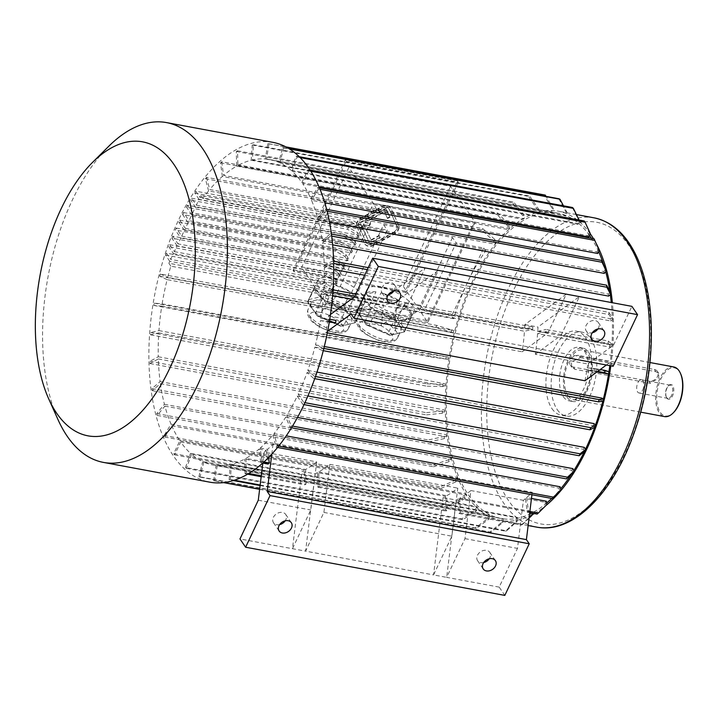 <?xml version="1.0" encoding="UTF-8"?>
<svg xmlns="http://www.w3.org/2000/svg" width="718" height="718" viewBox="0 0 718 718"><rect width="100%" height="100%" fill="white"/><g stroke="black" fill="none" stroke-linecap="round" stroke-linejoin="round"><path stroke-width="0.54" stroke-dasharray="3.59 2.69" d="M393.679 232.803L373.288 243.914A5.825 4.452 -34.2 0 1 366.611 243.115A5.825 4.452 -34.2 0 1 366.333 242.621L358.883 226.341A5.825 4.452 -34.2 0 1 362.114 219.493L382.514 208.391A5.825 4.452 -34.2 0 1 389.192 209.18A5.825 4.452 -34.2 0 1 389.47 209.683L396.919 225.964A5.825 4.452 -34.2 0 1 393.679 232.803L393.401 232.39L373.01 243.492A5.825 4.452 -34.2 0 1 366.333 242.702A5.825 4.452 -34.2 0 1 366.045 242.199L358.596 225.928A5.825 4.452 -34.2 0 1 361.836 219.08L382.227 207.969A5.825 4.452 -34.2 0 1 388.905 208.767A5.825 4.452 -34.2 0 1 389.192 209.27L396.641 225.542A5.825 4.452 -34.2 0 1 393.401 232.39M379.373 235.854L380.235 237.757L369.698 243.492L360.265 222.876L386.096 208.803L389.946 217.213L387.567 218.514L384.588 211.998L365.202 222.562L370.614 223.567L369.546 225.829L364.134 224.815L371.215 240.297L379.373 235.854L379.086 235.441L380.235 237.757M293.052 270.399L345.223 160.033L457.438 180.882L405.266 291.257L293.052 270.399L293.895 271.646L346.067 161.272L345.223 160.033M373.907 245.269A7.763 5.932 -34.2 0 1 365.004 244.21A7.763 5.932 -34.2 0 1 364.627 243.546L357.187 227.265A7.763 5.932 -34.2 0 1 361.495 218.137L381.886 207.035A7.763 5.932 -34.2 0 1 390.789 208.085A7.763 5.932 -34.2 0 1 391.166 208.758L398.616 225.03A7.763 5.932 -34.2 0 1 394.308 234.167L373.907 245.269L373.629 244.856A7.763 5.932 -34.2 0 1 364.726 243.797A7.763 5.932 -34.2 0 1 364.349 243.124L356.9 226.852A7.763 5.932 -34.2 0 1 361.217 217.725L381.608 206.613A7.763 5.932 -34.2 0 1 390.511 207.673A7.763 5.932 -34.2 0 1 390.888 208.346L398.337 224.617A7.763 5.932 -34.2 0 1 394.02 233.745L373.629 244.856M642.709 389.991A6.713 3.437 -79.5 0 0 641.497 379.804A6.713 3.437 -79.5 0 0 637.835 382.82A6.713 3.437 -79.5 0 0 639.047 393.006A6.713 3.437 -79.5 0 0 642.709 389.991M345.511 309.099L350.187 315.974A22.321 8.796 25.3 0 0 333.735 303.902L345.511 309.099L348.365 309.413L355.069 295.215L362.581 306.245A26.019 10.249 25.3 0 0 360.633 301.066A26.019 10.249 25.3 0 0 355.069 295.215M321.969 298.715L333.735 303.902A22.321 8.796 25.3 0 0 323.226 300.555A22.321 8.796 25.3 0 0 314.879 300.402L325.075 297.853L331.788 283.655L350.671 291.984A26.019 10.249 25.3 0 0 331.788 283.655M307.789 302.081L314.879 300.402A22.321 8.796 25.3 0 0 311.145 302.924A22.321 8.796 25.3 0 0 312.465 308.964L307.645 301.811L315.373 285.423L326.744 282.712A26.019 10.249 25.3 0 0 315.373 285.423M317.15 315.839L312.465 308.964A22.321 8.796 25.3 0 0 328.916 321.036L317.15 315.839L315.516 312.94L322.229 298.742L314.726 287.712A26.019 10.249 25.3 0 0 322.229 298.742M340.691 326.223L328.916 321.036A22.321 8.796 25.3 0 0 347.781 324.536L340.691 326.223L338.797 324.5L345.511 310.302L326.636 301.973A26.019 10.249 25.3 0 0 345.511 310.302M338.797 324.5L319.923 316.171L326.636 301.973M319.923 316.171L317.096 315.696M315.516 312.94L308.013 301.91L314.726 287.712M362.581 306.245L355.177 322.777L343.85 325.442L350.564 311.235A26.019 10.249 25.3 0 0 361.935 308.534L350.564 311.235M355.222 322.732L361.935 308.534M343.85 325.442L340.862 326.178M354.871 322.849L347.781 324.536A22.321 8.796 25.3 0 0 351.515 322.005A22.321 8.796 25.3 0 0 350.187 315.974L355.177 322.777M355.868 320.443L348.365 309.413M325.075 297.853L343.958 306.182L350.671 291.984M343.958 306.182L345.726 308.893M308.659 299.621L320.031 296.911L326.744 282.712M320.031 296.911L321.96 298.41M389.901 335.369L378.135 330.181A22.321 8.796 25.3 0 0 397 333.682L389.901 335.369L388.016 333.646L394.729 319.447L375.846 311.118A26.019 10.249 25.3 0 0 394.729 319.447M404.09 331.994L397 333.682A22.321 8.796 25.3 0 0 400.725 331.151A22.321 8.796 25.3 0 0 399.405 325.119L404.467 331.887L411.145 317.679L399.773 320.39A26.019 10.249 25.3 0 0 411.145 317.679M394.729 318.245L399.405 325.119A22.321 8.796 25.3 0 0 382.954 313.048L394.729 318.245L397.575 318.559L404.288 304.36L411.791 315.39A26.019 10.249 25.3 0 0 404.288 304.36M371.179 307.86L382.954 313.048A22.321 8.796 25.3 0 0 372.436 309.7A22.321 8.796 25.3 0 0 364.089 309.548L374.293 306.999L381.007 292.8L399.881 301.129A26.019 10.249 25.3 0 0 381.007 292.8M356.999 311.235L364.089 309.548A22.321 8.796 25.3 0 0 360.364 312.07A22.321 8.796 25.3 0 0 361.684 318.11L356.864 310.957L364.582 294.568L375.954 291.858A26.019 10.249 25.3 0 0 364.582 294.568M413.828 312.079A26.019 10.249 25.3 0 0 414.232 310.221A26.019 10.249 25.3 0 0 392.54 290.727A26.019 10.249 25.3 0 0 366.781 289.839A26.019 10.249 25.3 0 0 368.325 296.875A26.019 10.249 25.3 0 0 392.952 313.057A26.019 10.249 25.3 0 0 413.828 312.079L404.467 331.887L393.069 334.588L399.773 320.39M393.069 334.588L390.071 335.324M397.575 318.559L405.078 329.589L411.791 315.39M405.078 329.589L404.387 331.922M388.016 333.646L369.142 325.317L375.846 311.118M369.142 325.317L366.315 324.841L364.735 322.086L371.448 307.887L363.936 296.857A26.019 10.249 25.3 0 0 371.448 307.887M366.359 324.985L361.684 318.11A22.321 8.796 25.3 0 0 378.135 330.181L366.315 324.841M364.735 322.086L357.223 311.056L363.936 296.857M357.869 308.767L369.24 306.065L375.954 291.858M369.24 306.065L371.179 307.555M374.293 306.999L393.168 315.328L399.881 301.129M393.168 315.328L394.936 318.038M450.59 186.321L403.301 286.356L301.587 267.455L348.876 167.411L450.59 186.321L475.128 222.374L427.838 322.418L403.301 286.356M427.488 320.65L471.735 227.067L376.582 209.378L332.344 302.969L427.488 320.65L427.838 322.418L326.125 303.517L373.414 203.472L348.876 167.411M376.582 209.378L373.414 203.472L475.128 222.374L471.735 227.067M332.344 302.969L326.125 303.517L301.587 267.455M363.075 295.897A26.019 10.249 25.3 0 0 338.438 279.715A26.019 10.249 25.3 0 0 317.571 280.693A26.019 10.249 25.3 0 0 336.715 301.075A26.019 10.249 25.3 0 0 364.618 302.933A26.019 10.249 25.3 0 0 363.075 295.897M363.389 227.786L362.473 229.715L361.046 227.633L351.667 222.266L352.583 220.327L361.962 225.694L363.389 227.786L199.99 197.414L200.905 195.476L387.271 230.119L355.231 297.889L168.874 263.255L169.789 261.316L333.179 291.679L331.761 289.587L322.382 284.229L323.297 282.291L332.676 287.658L334.094 289.749L333.179 291.679M362.473 229.715L199.074 199.353L196.328 205.16L191.598 198.204L190.683 200.142L195.413 207.098L192.666 212.905L356.065 243.276L355.15 245.206L191.751 214.844L189.013 220.65L352.403 251.022L351.488 252.951L188.098 222.589L185.352 228.396L179.706 220.112A170.866 87.381 -79.5 0 0 178.791 222.05L184.436 230.334L181.69 236.141L176.161 228.028L175.246 229.957L180.774 238.08L178.028 243.887L341.418 274.258L340.503 276.188L177.113 245.825L174.366 251.632L169.627 244.676L168.712 246.615L173.451 253.571L170.704 259.377L334.094 289.749M173.451 253.571L336.841 283.933L337.756 282.003L335.844 279.185L326.466 273.827L325.55 275.766L168.712 246.615M174.366 251.632L337.756 282.003M180.774 238.08L344.164 268.442L345.08 266.513L342.378 262.537L332.999 257.17L332.084 259.108L175.246 229.957M181.69 236.141L345.08 266.513M184.436 230.334L347.826 260.697L348.742 258.767L345.923 254.621L336.545 249.254A170.866 87.381 -79.5 0 0 335.629 251.192L345.008 256.559L347.826 260.697M185.352 228.396L348.742 258.767M195.413 207.098L358.812 237.461L359.727 235.531L357.815 232.722L348.427 227.355L347.512 229.293L190.683 200.142M196.328 205.16L359.727 235.531M589.541 235.486A155.339 79.438 -79.5 0 0 557.751 213.075A155.339 79.438 -79.5 0 0 472.965 282.901A155.339 79.438 -79.5 0 0 500.985 518.513A155.339 79.438 -79.5 0 0 546.604 503.076M551.747 498.427A155.339 79.438 -79.5 0 0 560.659 488.85M571.492 474.266A155.339 79.438 -79.5 0 0 573.781 470.712M584.326 451.694A155.339 79.438 -79.5 0 0 585.529 449.208M594.71 427.246A155.339 79.438 -79.5 0 0 595.518 425.011M601.558 398.05A155.339 79.438 100.5 0 1 600.993 400.294L602.842 401.138A155.339 79.438 -79.5 0 0 603.147 399.926M609.824 365.659A155.339 79.438 -79.5 0 0 611.251 302.511M610.309 294.613A155.339 79.438 -79.5 0 0 609.824 291.329M605.696 271.673A155.339 79.438 -79.5 0 0 603.685 264.888M598.686 251.767A155.339 79.438 -79.5 0 0 591.461 238.331M588.841 236.967A155.339 79.438 -79.5 0 0 587.997 235.719L301.892 182.552A155.339 79.438 -79.5 0 0 292.091 171.18L297.117 157.027A170.866 87.381 -79.5 0 0 296.13 156.138L291.095 170.292A155.339 79.438 -79.5 0 0 279.894 162.86L283.7 147.89A170.866 87.381 -79.5 0 0 282.596 147.387L278.79 162.358A155.339 79.438 -79.5 0 0 269.681 159.531A155.339 79.438 -79.5 0 0 266.531 159.073L268.999 143.753A170.866 87.381 -79.5 0 0 267.805 143.645L265.346 158.965A155.339 79.438 -79.5 0 0 252.404 159.943L253.454 144.731A170.866 87.381 -79.5 0 0 252.215 145.018L251.165 160.24A155.339 79.438 -79.5 0 0 237.936 165.445L237.532 150.798A170.866 87.381 -79.5 0 0 236.285 151.48L236.689 166.127A155.339 79.438 -79.5 0 0 223.567 175.398L509.672 228.575A155.339 79.438 -79.5 0 0 508.452 229.634L222.347 176.457A155.339 79.438 -79.5 0 0 209.737 189.516L495.842 242.693A155.339 79.438 -79.5 0 0 494.693 244.084L208.588 190.916A155.339 79.438 -79.5 0 0 202.889 198.383L485.709 250.95A155.339 79.438 -79.5 0 0 467.714 281.932A155.339 79.438 -79.5 0 0 453.677 318.72L451.694 315.812L483.735 248.042L456.172 242.917L424.132 310.688L451.694 315.812M236.689 166.127L522.794 219.304A155.339 79.438 100.5 0 1 524.041 218.613L523.934 214.951L513.792 202.144A170.866 87.381 -79.5 0 0 512.553 202.826L522.695 215.642L522.794 219.304M237.936 165.445L524.041 218.613M251.165 160.24L537.27 213.408A155.339 79.438 100.5 0 1 538.509 213.12L538.769 209.315L529.713 196.077A170.866 87.381 -79.5 0 0 528.475 196.364L537.531 209.611L537.27 213.408M252.404 159.943L538.509 213.12M265.346 158.965L551.451 212.142A155.339 79.438 100.5 0 1 552.636 212.25L553.255 208.417L546.012 196.346M266.531 159.073L552.636 212.25M278.79 162.358L564.895 215.526A155.339 79.438 100.5 0 1 565.999 216.037L566.951 212.295L563.495 205.833M279.894 162.86L565.999 216.037M291.095 170.292L577.2 223.469A155.339 79.438 100.5 0 1 578.196 224.357L579.453 220.821A159.216 81.421 -79.5 0 0 578.457 219.932L577.2 223.469M292.091 171.18L578.196 224.357M597.627 253.481A155.339 79.438 -79.5 0 0 596.954 251.919L310.849 198.742A155.339 79.438 -79.5 0 0 302.736 183.79L319.043 186.824M604.278 273.396A155.339 79.438 -79.5 0 0 603.793 271.566L317.688 218.389A155.339 79.438 -79.5 0 0 311.522 200.304L324.841 202.781M608.586 296.103A155.339 79.438 -79.5 0 0 608.308 294.057L322.202 240.889A155.339 79.438 -79.5 0 0 318.173 220.22L329.589 222.347M364.627 275.236L610.435 320.919A155.339 79.438 -79.5 0 0 610.372 318.729L324.267 265.552A155.339 79.438 -79.5 0 0 322.481 242.935L332.676 244.829M396.892 300.815A155.339 79.438 100.5 0 1 396.65 305.177L404.889 303.229A170.866 87.381 100.5 0 1 404.737 305.509L396.489 307.457A155.339 79.438 100.5 0 1 394.263 328.027L420.012 309.099L438.312 270.372L396.892 300.815L383.771 298.374A155.339 79.438 100.5 0 1 383.52 302.736L323.809 291.634A155.339 79.438 -79.5 0 0 324.33 267.751L333.744 269.501M396.65 305.177L524.607 328.952L532.846 327.004A170.866 87.381 100.5 0 1 532.693 329.293L524.445 331.24A155.339 79.438 100.5 0 1 522.219 351.802L547.969 332.883L566.278 294.156L524.858 324.599A155.339 79.438 100.5 0 1 524.607 328.952M524.858 324.599L537.979 327.04A155.339 79.438 100.5 0 1 537.728 331.393L609.914 344.811L611.978 344.326L608.317 341.032L545.976 329.445A170.866 87.381 100.5 0 1 545.815 331.725L537.576 333.673L609.753 347.09A155.339 79.438 -79.5 0 0 609.914 344.811M537.576 333.673A155.339 79.438 100.5 0 1 535.341 354.243L587.845 363.999A155.339 79.438 100.5 0 1 587.261 367.858L606.943 371.52A155.339 79.438 100.5 0 1 606.575 373.818M584.946 380.764A155.339 79.438 100.5 0 0 586.893 370.156L596.855 372.014M259.027 449.109L266.252 450.446A155.339 79.438 100.5 0 1 264.197 452.152L316.701 461.907A155.339 79.438 100.5 0 1 305.626 469.482L245.906 458.38A155.339 79.438 -79.5 0 0 259.027 449.109L260.867 462.742A170.866 87.381 -79.5 0 0 262.079 461.683L260.248 448.05A155.339 79.438 -79.5 0 0 272.858 434.991L276.071 447.197A170.866 87.381 -79.5 0 0 277.22 445.797L274.007 433.6A155.339 79.438 -79.5 0 0 285.728 417.14L290.225 427.551A170.866 87.381 -79.5 0 0 291.275 425.855L286.778 415.453A155.339 79.438 -79.5 0 0 297.243 396.112L302.888 404.405A170.866 87.381 -79.5 0 0 303.804 402.466L298.158 394.173A155.339 79.438 -79.5 0 0 307.071 372.534L313.685 378.449A170.866 87.381 -79.5 0 0 314.439 376.331L307.825 370.407A155.339 79.438 -79.5 0 0 314.888 347.117L322.274 350.492A170.866 87.381 -79.5 0 0 322.849 348.248L315.453 344.873A155.339 79.438 -79.5 0 0 320.47 320.65L327.686 321.987A155.339 79.438 100.5 0 1 325.748 332.596L327.318 332.883M315.453 344.873L324.303 346.516M314.888 347.117L600.993 400.294M307.825 370.407L316.961 372.103M593.93 423.584A155.339 79.438 100.5 0 1 593.167 425.702L594.827 427.183M307.071 372.534L593.167 425.702M298.158 394.173L307.887 395.986M584.264 447.35A155.339 79.438 100.5 0 1 583.348 449.288L584.766 451.353M297.243 396.112L583.348 449.288M286.778 415.453L297.458 417.436M572.883 468.63A155.339 79.438 100.5 0 1 571.833 470.317L572.955 472.92M285.728 417.14L571.833 470.317M274.007 433.6L286.186 435.862M560.112 486.768A155.339 79.438 100.5 0 1 558.963 488.168L559.771 491.22M272.858 434.991L558.963 488.168M260.248 448.05L267.464 449.396A155.339 79.438 100.5 0 0 273.028 444.119L532.235 492.288A155.339 79.438 100.5 0 1 526.662 497.565L531.473 498.463M546.353 501.227A155.339 79.438 100.5 0 1 545.133 502.286L545.59 505.687L537.127 514.088M526.662 497.565L528.502 511.198A170.866 87.381 -79.5 0 1 527.281 512.257L525.45 498.624L545.133 502.286M525.45 498.624A155.339 79.438 100.5 0 1 523.404 500.32L517.481 548.39L499.181 587.118L504.817 595.401M499.181 587.118L446.677 577.362L464.986 538.635L470.9 490.565L523.404 500.32M470.9 490.565A155.339 79.438 100.5 0 1 459.834 498.139L532.011 511.557L532.056 513.146M459.834 498.139L460.229 512.787A170.866 87.381 100.5 0 1 458.981 513.469L458.587 498.822L530.773 512.239A155.339 79.438 -79.5 0 0 532.011 511.557M458.587 498.822A155.339 79.438 100.5 0 1 456.199 500.042L446.677 577.362L433.555 574.921L451.864 536.193L457.779 488.132A155.339 79.438 100.5 0 1 446.704 495.698L447.108 510.345A170.866 87.381 100.5 0 1 445.86 511.036L445.465 496.389A155.339 79.438 100.5 0 1 443.078 497.601L456.199 500.042M443.078 497.601L433.555 574.921L305.599 551.137L323.899 512.41L329.822 464.349A155.339 79.438 100.5 0 1 318.747 471.923L319.151 486.571A170.866 87.381 100.5 0 1 317.903 487.253L317.5 472.606L445.465 496.389M317.5 472.606A155.339 79.438 100.5 0 1 315.112 473.826L301.991 471.385L292.468 548.696L310.777 509.968L316.701 461.907M453.677 318.72L170.848 266.154A155.339 79.438 -79.5 0 0 167.707 277.39L453.812 330.567A155.339 79.438 -79.5 0 0 453.246 332.811L167.141 279.634A155.339 79.438 -79.5 0 0 162.124 303.867L154.191 303.14A170.866 87.381 -79.5 0 0 153.823 305.437L161.756 306.164A155.339 79.438 -79.5 0 0 158.947 330.594L150.699 332.542A170.866 87.381 -79.5 0 0 150.547 334.821L158.786 332.874A155.339 79.438 -79.5 0 0 158.265 356.765L149.972 361.325A170.866 87.381 -79.5 0 0 150.026 363.523L158.328 358.955A155.339 79.438 -79.5 0 0 160.114 381.581L152.01 388.618A170.866 87.381 -79.5 0 0 152.288 390.655L160.392 383.627A155.339 79.438 -79.5 0 0 164.431 404.288L156.766 413.586A170.866 87.381 -79.5 0 0 157.242 415.417L164.907 406.119A155.339 79.438 -79.5 0 0 171.072 424.203L164.09 435.476A170.866 87.381 -79.5 0 0 164.763 437.038L171.746 425.765A155.339 79.438 -79.5 0 0 179.859 440.717L173.756 453.623A170.866 87.381 -79.5 0 0 174.6 454.871L180.703 441.965A155.339 79.438 -79.5 0 0 190.503 453.327L476.608 506.504A155.339 79.438 -79.5 0 0 477.605 507.393L191.5 454.216A155.339 79.438 -79.5 0 0 202.7 461.647L488.805 514.824A155.339 79.438 -79.5 0 0 489.909 515.327L203.804 462.159A155.339 79.438 -79.5 0 0 212.914 464.977A155.339 79.438 -79.5 0 0 216.064 465.435L502.169 518.611A155.339 79.438 -79.5 0 0 503.363 518.719L217.258 465.542A155.339 79.438 -79.5 0 0 230.191 464.564L516.296 517.741A155.339 79.438 -79.5 0 0 517.534 517.445L231.429 464.277A155.339 79.438 -79.5 0 0 244.667 459.062L304.378 470.164A155.339 79.438 100.5 0 1 301.991 471.385M180.703 441.965L466.808 495.133A155.339 79.438 100.5 0 1 465.964 493.894L464.438 497.116L450.015 504.969A170.866 87.381 -79.5 0 0 450.859 506.217L465.282 498.364L466.808 495.133M179.859 440.717L465.964 493.894M171.746 425.765L457.851 478.942A155.339 79.438 100.5 0 1 457.178 477.38L455.436 480.198L440.349 486.822A170.866 87.381 -79.5 0 0 441.023 488.384L456.109 481.76L457.851 478.942M171.072 424.203L457.178 477.38M164.907 406.119L451.012 459.296A155.339 79.438 100.5 0 1 450.536 457.465L448.615 459.789L433.026 464.932A170.866 87.381 -79.5 0 0 433.51 466.763L449.1 461.62L451.012 459.296M164.431 404.288L450.536 457.465M160.392 383.627L446.497 436.795A155.339 79.438 100.5 0 1 446.219 434.749L444.191 436.508L428.269 439.954A170.866 87.381 -79.5 0 0 428.547 442.001L444.469 438.554L446.497 436.795M160.114 381.581L446.219 434.749M158.328 358.955L444.433 412.132A155.339 79.438 100.5 0 1 444.37 409.933L442.297 411.073L426.232 412.671A170.866 87.381 -79.5 0 0 426.286 414.86L442.36 413.272L444.433 412.132M158.265 356.765L444.37 409.933M158.786 332.874L444.891 386.051A155.339 79.438 100.5 0 1 445.052 383.762L442.988 384.256L426.968 383.888A170.866 87.381 -79.5 0 0 426.806 386.167L442.835 386.535L444.891 386.051M158.947 330.594L445.052 383.762M161.756 306.164L447.861 359.341A155.339 79.438 100.5 0 1 448.229 357.034L430.45 354.486A170.866 87.381 -79.5 0 0 430.082 356.783L447.861 359.341M162.124 303.867L448.229 357.034M318.747 471.923L446.704 495.698M329.822 464.349L457.779 488.132M531.93 494.747L532.235 492.288M266.252 450.446L268.083 464.079M264.197 452.152L262.851 463.11M271.808 454.054L273.028 444.119M268.55 457.474L267.464 449.396M320.47 320.65L328.404 321.368A170.866 87.381 -79.5 0 0 328.781 319.07L320.838 318.343L335.997 320.416M330.468 314.484L328.638 315.83A155.339 79.438 100.5 0 1 328.063 319.689M328.638 315.83L381.132 325.586L406.882 306.658L425.191 267.931L393.724 291.059M351.425 299.083L383.367 305.015A155.339 79.438 100.5 0 1 381.132 325.586M320.838 318.343A155.339 79.438 -79.5 0 0 323.647 293.922L332.622 295.583M586.893 370.156L597.672 371.412M587.261 367.858L595.195 368.585A170.866 87.381 100.5 0 1 594.827 370.883M535.341 354.243L561.09 335.315L613.585 345.08L587.845 363.999M613.585 345.08L631.894 306.353M606.378 365.022L610.309 362.132L613.127 366.27M329.293 322.131L327.686 321.987M325.748 332.596L327.65 331.195M396.489 307.457L524.445 331.24M394.263 328.027L522.219 351.802M354.387 296.902L406.882 306.658M393.814 291.041A7.377 5.636 145.8 0 0 394.299 284.642A7.377 5.636 145.8 0 0 391.104 282.659A7.377 5.636 145.8 0 0 383.232 285.719A7.377 5.636 145.8 0 0 382.102 292.944A7.377 5.636 145.8 0 0 388.241 294.838M420.012 309.099L547.969 332.883M279.625 524.607A7.377 5.636 -34.2 0 1 276.69 524.705A7.377 5.636 -34.2 0 1 273.486 522.722A7.377 5.636 -34.2 0 1 276.421 513.909A7.377 5.636 -34.2 0 1 285.692 514.42A7.377 5.636 -34.2 0 1 285.199 520.819M258.283 500.213L310.777 509.968M315.112 473.826L305.599 551.137L239.974 538.94M323.899 512.41L451.864 536.193M483.699 562.535A7.377 5.636 -34.2 0 1 480.773 562.634A7.377 5.636 -34.2 0 1 477.569 560.65A7.377 5.636 -34.2 0 1 480.495 551.837A7.377 5.636 -34.2 0 1 489.766 552.348A7.377 5.636 -34.2 0 1 489.272 558.748M464.986 538.635L517.481 548.39M590.304 233.871A157.278 80.434 -79.5 0 0 558.11 211.164A157.278 80.434 -79.5 0 0 472.256 281.869A157.278 80.434 -79.5 0 0 467.589 496.497A157.278 80.434 -79.5 0 0 500.634 520.424A157.278 80.434 -79.5 0 0 532.101 514.797M534.354 513.567A157.278 80.434 -79.5 0 0 545.806 505.625M610.803 365.839A157.278 80.434 -79.5 0 0 612.373 302.718M596.075 243.24A157.278 80.434 -79.5 0 0 593.481 238.699M551.962 408.614A42.721 21.845 -79.5 0 0 560.938 415.112A42.721 21.845 -79.5 0 0 590.223 377.103A42.721 21.845 -79.5 0 0 576.545 331.115A42.721 21.845 -79.5 0 0 549.71 359.332A42.721 21.845 -79.5 0 0 551.962 408.614M557.213 409.583A42.721 21.845 -79.5 0 0 566.188 416.09A42.721 21.845 -79.5 0 0 595.473 378.081A42.721 21.845 -79.5 0 0 581.795 332.093A42.721 21.845 -79.5 0 0 554.96 360.31A42.721 21.845 -79.5 0 0 557.213 409.583M563.316 396.677A27.185 13.902 -79.5 0 0 569.024 400.815A27.185 13.902 -79.5 0 0 587.665 376.627A27.185 13.902 -79.5 0 0 578.959 347.359A27.185 13.902 -79.5 0 0 561.88 365.318A27.185 13.902 -79.5 0 0 563.316 396.677M567.256 397.413A27.185 13.902 -79.5 0 0 572.964 401.541A27.185 13.902 -79.5 0 0 591.596 377.363A27.185 13.902 -79.5 0 0 582.899 348.095A27.185 13.902 -79.5 0 0 565.82 366.045A27.185 13.902 -79.5 0 0 567.256 397.413M568.019 395.797A25.238 12.906 -79.5 0 0 573.314 399.639A25.238 12.906 -79.5 0 0 590.618 377.174A25.238 12.906 -79.5 0 0 582.54 349.998A25.238 12.906 -79.5 0 0 568.764 361.351A25.238 12.906 -79.5 0 0 568.019 395.797M673.753 366.952A25.238 12.906 -79.5 0 0 659.977 378.305A25.238 12.906 -79.5 0 0 664.527 416.593M580.395 357.654L655.866 371.682L658.765 373.36L658.666 378.054L650.373 383.295L574.912 369.267L571.743 367.194L571.393 361.836L580.395 357.654L578.914 355.473L654.376 369.492A6.992 5.34 -34.2 0 1 657.41 371.368A6.992 5.34 -34.2 0 1 656.333 378.215A6.992 5.34 -34.2 0 1 648.884 381.114L573.422 367.086A6.992 5.34 -34.2 0 1 570.388 365.211A6.992 5.34 -34.2 0 1 571.465 358.363A6.992 5.34 -34.2 0 1 578.914 355.473M680.709 373.925A24.466 12.511 -79.5 0 0 660.919 378.835A24.466 12.511 -79.5 0 0 658.424 408.739A24.466 12.511 -79.5 0 0 673.529 412.581M666.86 398.122A7.494 3.832 -79.5 0 0 672.039 396.794A7.494 3.832 -79.5 0 0 673.421 387.155A7.494 3.832 -79.5 0 0 668.655 385.557A7.494 3.832 -79.5 0 0 666.457 397.395A7.494 3.832 -79.5 0 0 666.86 398.122M305.626 469.482L306.021 484.129A170.866 87.381 100.5 0 1 304.782 484.812L304.378 470.164M351.102 313.954L610.309 362.132M597.888 328.97A7.377 5.636 145.8 0 0 598.381 322.57A7.377 5.636 145.8 0 0 595.177 320.587A7.377 5.636 145.8 0 0 587.315 323.647A7.377 5.636 145.8 0 0 586.184 330.872A7.377 5.636 145.8 0 0 592.314 332.766M561.09 335.315L579.399 296.597L537.979 327.04M537.728 331.393L545.976 329.445M388.788 294.685L383.771 298.374M383.52 302.736L391.768 300.788A170.866 87.381 100.5 0 1 391.606 303.068L383.367 305.015M485.709 250.95L483.735 248.042M202.889 198.383L200.905 195.476M452.502 237.532L420.47 305.303L351.569 292.495L383.6 224.725L452.502 237.532L456.172 242.917M383.6 224.725L387.271 230.119M170.848 266.154L168.874 263.255M351.569 292.495L355.231 297.889M420.47 305.303L424.132 310.688M237.532 150.798L513.792 202.144M236.285 151.48L512.553 202.826M523.934 214.951A159.216 81.421 -79.5 0 0 522.695 215.642M253.454 144.731L529.713 196.077M252.215 145.018L528.475 196.364M538.769 209.315A159.216 81.421 -79.5 0 0 537.531 209.611M268.999 143.753L285.944 146.903M545.258 195.099A170.866 87.381 -79.5 0 0 544.065 194.991L552.061 208.31L551.451 212.142M267.805 143.645L544.065 194.991M553.255 208.417A159.216 81.421 -79.5 0 0 552.061 208.31M283.7 147.89L289.56 148.985M282.596 147.387L288.869 148.554M558.855 198.733L565.847 211.783L564.895 215.526M566.951 212.295A159.216 81.421 -79.5 0 0 565.847 211.783M297.117 157.027L300.178 157.601M296.13 156.138L299.307 156.73M572.39 207.484L578.457 219.932M301.892 182.552L307.995 169.636A170.866 87.381 100.5 0 1 308.839 170.884L310.903 171.27M308.839 170.884L302.736 183.79M307.995 169.636L310.113 170.031M584.255 220.982L589.523 232.497L587.997 235.719M590.367 233.736A159.216 81.421 -79.5 0 0 589.523 232.497M310.849 198.742L317.832 187.47A170.866 87.381 100.5 0 1 318.514 189.031L320.093 189.328M318.514 189.031L311.522 200.304M317.832 187.47L319.447 187.775M596.954 251.919L598.695 249.101M317.688 218.389L325.353 209.091A170.866 87.381 100.5 0 1 325.828 210.921L327.148 211.173M325.828 210.921L318.173 220.22M325.353 209.091L326.681 209.342M603.793 271.566L605.705 269.241M322.202 240.889L330.316 233.853A170.866 87.381 100.5 0 1 330.585 235.899L331.743 236.114M330.585 235.899L322.481 242.935M330.316 233.853L331.474 234.068M608.308 294.057L610.336 292.298M367.284 269.627L608.891 314.529L612.508 319.779L610.435 320.919M324.267 265.552L332.569 260.993A170.866 87.381 100.5 0 1 332.631 263.192L333.682 263.38M332.631 263.192L324.33 267.751M332.569 260.993L333.628 261.19M368.226 267.617L608.828 312.339L612.445 317.589L610.372 318.729M608.891 314.529A170.866 87.381 -79.5 0 0 608.828 312.339M612.508 319.779A159.216 81.421 -79.5 0 0 612.445 317.589M323.809 291.634L333.053 289.875M355.715 294.084L391.768 300.788M332.048 289.686A170.866 87.381 100.5 0 1 331.895 291.975L332.892 292.154M354.71 296.211L391.606 303.068M331.895 291.975L323.647 293.922M404.889 303.229L532.846 327.004M404.737 305.509L532.693 329.293M545.815 331.725L608.155 343.312L611.817 346.606L609.753 347.09M608.155 343.312A170.866 87.381 -79.5 0 0 608.317 341.032M611.817 346.606A159.216 81.421 -79.5 0 0 611.978 344.326M328.781 319.07L329.759 319.25M328.404 321.368L329.382 321.547M595.195 368.585L600.248 369.528M608.927 371.7L606.943 371.52M322.274 350.492L323.262 350.671M322.849 348.248L323.827 348.427M313.685 378.449L314.708 378.646M314.439 376.331L315.453 376.519M302.888 404.405L303.992 404.602M303.804 402.466L304.899 402.663M290.225 427.551L291.454 427.775M291.275 425.855L292.486 426.088M276.071 447.197L277.516 447.467M277.22 445.797L278.638 446.066M262.079 461.683L263.847 462.015M260.867 462.742L262.662 463.074M527.281 512.257L529.722 512.706M528.502 511.198L529.875 511.458M545.59 505.687A159.216 81.421 -79.5 0 0 546.811 504.637M245.906 458.38L246.31 473.027L248.724 473.476M261.289 475.81L306.021 484.129M246.31 473.027A170.866 87.381 100.5 0 1 245.062 473.718L247.548 474.176M261.173 476.707L304.782 484.812M245.062 473.718L244.667 459.062M319.151 486.571L447.108 510.345M317.903 487.253L445.86 511.036M458.981 513.469L521.322 525.055L530.871 515.901L530.773 512.239M460.229 512.787L522.569 524.373L529.049 518.163M521.322 525.055A170.866 87.381 -79.5 0 0 522.569 524.373M530.871 515.901A159.216 81.421 -79.5 0 0 532.11 515.219M260.087 485.53L505.409 531.123L516.036 521.546L516.296 517.741M231.429 464.277L230.379 479.489A170.866 87.381 100.5 0 1 229.15 479.786L233.278 480.548M229.15 479.786L230.191 464.564M230.379 479.489L234.31 480.216M260.149 485.018L506.648 530.835L517.274 521.25L517.534 517.445M505.409 531.123A170.866 87.381 -79.5 0 0 506.648 530.835M516.036 521.546A159.216 81.421 -79.5 0 0 517.274 521.25M259.629 489.317L489.864 532.101L501.55 522.444L502.169 518.611M217.258 465.542L214.79 480.872A170.866 87.381 100.5 0 1 213.596 480.755L223.549 482.613M213.596 480.755L216.064 465.435M214.79 480.872L223.926 482.568M259.638 489.2L491.049 532.209L502.744 522.551L503.363 518.719M489.864 532.101A170.866 87.381 -79.5 0 0 491.049 532.209M501.55 522.444A159.216 81.421 -79.5 0 0 502.744 522.551M203.804 462.159L199.999 477.12A170.866 87.381 100.5 0 1 198.895 476.617L475.154 527.963L487.854 518.567L488.805 514.824M198.895 476.617L202.7 461.647M199.999 477.12L476.267 528.466L488.958 519.069L489.909 515.327M475.154 527.963A170.866 87.381 -79.5 0 0 476.267 528.466M487.854 518.567A159.216 81.421 -79.5 0 0 488.958 519.069M191.5 454.216L186.465 468.369A170.866 87.381 100.5 0 1 185.477 467.481L461.737 518.827L475.352 510.04L476.608 506.504M185.477 467.481L190.503 453.327M186.465 468.369L462.733 519.715L476.348 510.929L477.605 507.393M461.737 518.827A170.866 87.381 -79.5 0 0 462.733 519.715M475.352 510.04A159.216 81.421 -79.5 0 0 476.348 510.929M173.756 453.623L450.015 504.969M174.6 454.871L450.859 506.217M464.438 497.116A159.216 81.421 -79.5 0 0 465.282 498.364M164.09 435.476L440.349 486.822M164.763 437.038L441.023 488.384M455.436 480.198A159.216 81.421 -79.5 0 0 456.109 481.76M156.766 413.586L433.026 464.932M157.242 415.417L433.51 466.763M448.615 459.789A159.216 81.421 -79.5 0 0 449.1 461.62M152.01 388.618L428.269 439.954M152.288 390.655L428.547 442.001M444.191 436.508A159.216 81.421 -79.5 0 0 444.469 438.554M149.972 361.325L426.232 412.671M150.026 363.523L426.286 414.86M442.297 411.073A159.216 81.421 -79.5 0 0 442.36 413.272M150.699 332.542L426.968 383.888M150.547 334.821L426.806 386.167M442.988 384.256A159.216 81.421 -79.5 0 0 442.835 386.535M222.347 176.457L220.516 162.824A170.866 87.381 100.5 0 1 221.727 161.765L497.996 213.111L509.215 225.165L509.672 228.575M221.727 161.765L223.567 175.398M220.516 162.824L496.775 214.17L507.994 226.224L508.452 229.634M497.996 213.111A170.866 87.381 -79.5 0 0 496.775 214.17M509.215 225.165A159.216 81.421 -79.5 0 0 507.994 226.224M154.191 303.14L430.45 354.486M153.823 305.437L430.082 356.783M446.246 356.855A159.216 81.421 -79.5 0 0 445.878 359.153M208.588 190.916L205.375 178.71A170.866 87.381 100.5 0 1 206.524 177.319L482.783 228.656L495.043 239.641L495.842 242.693M206.524 177.319L209.737 189.516M205.375 178.71L481.634 230.056L493.885 241.033L494.693 244.084M482.783 228.656A170.866 87.381 -79.5 0 0 481.634 230.056M495.043 239.641A159.216 81.421 -79.5 0 0 493.885 241.033M167.141 279.634L159.755 276.259A170.866 87.381 100.5 0 1 160.32 274.016L436.58 325.362L453.812 330.567M160.32 274.016L167.707 277.39M159.755 276.259L436.014 327.605L453.246 332.811M436.58 325.362A170.866 87.381 -79.5 0 0 436.014 327.605M451.963 329.724A159.216 81.421 -79.5 0 0 451.398 331.967M169.627 244.676L326.466 273.827M336.841 283.933L334.929 281.124L325.55 275.766M334.929 281.124L335.844 279.185M177.113 245.825L171.889 238.152L328.718 267.293L338.106 272.661L339.022 270.722L341.418 274.258M340.503 276.188L338.106 272.661M171.889 238.152L172.805 236.213L329.634 265.364L328.718 267.293M329.634 265.364L339.022 270.722M172.805 236.213L178.028 243.887M176.161 228.028L332.999 257.17M344.164 268.442L341.463 264.475L332.084 259.108M341.463 264.475L342.378 262.537M179.706 220.112L336.545 249.254M178.791 222.05L335.629 251.192M345.923 254.621A163.103 83.414 -79.5 0 0 345.008 256.559M183.485 212.537L340.314 241.679L339.399 243.617L182.569 214.467L183.485 212.537L189.013 220.65M340.314 241.679L349.702 247.046L352.403 251.022M351.488 252.951L348.786 248.984L339.399 243.617M188.098 222.589L182.569 214.467M348.786 248.984L349.702 247.046M191.751 214.844L186.536 207.17L343.366 236.312L352.744 241.679L353.66 239.74L356.065 243.276M355.15 245.206L352.744 241.679M186.536 207.17L187.452 205.231L344.281 234.382L343.366 236.312M344.281 234.382L353.66 239.74M187.452 205.231L192.666 212.905M191.598 198.204L348.427 227.355M358.812 237.461L356.9 234.651L347.512 229.293M356.9 234.651L357.815 232.722M169.789 261.316L165.544 255.078L166.459 253.14L323.297 282.291M165.544 255.078L322.382 284.229M166.459 253.14L170.704 259.377M331.761 289.587L332.676 287.658M199.074 199.353L194.838 193.115L195.754 191.176L352.583 220.327M194.838 193.115L351.667 222.266M195.754 191.176L199.99 197.414M361.046 227.633L361.962 225.694M272.876 142.352A172.814 88.377 -79.5 0 0 178.549 220.04A172.814 88.377 -79.5 0 0 173.415 455.867A172.814 88.377 -79.5 0 0 209.719 482.155M108.669 146.346A172.814 88.377 -79.5 0 0 72.24 200.286A172.814 88.377 -79.5 0 0 57.916 419.429M346.067 161.272L458.281 182.13L457.438 180.882M458.281 182.13L406.11 292.495L405.266 291.257M406.11 292.495L293.895 271.646M671.581 395.358A6.713 3.437 100.5 0 1 667.919 398.373A6.713 3.437 100.5 0 1 666.501 397.35A6.713 3.437 100.5 0 1 666.151 396.704A6.713 3.437 100.5 0 1 668.117 386.096A6.713 3.437 100.5 0 1 670.37 385.171A6.713 3.437 100.5 0 1 671.581 395.358M379.957 237.344L369.42 243.079L369.698 243.492M369.42 243.079L360.265 222.876M359.987 222.454L385.817 208.391L386.096 208.803M385.817 208.391L389.946 217.213M389.668 216.8L387.289 218.101L387.567 218.514M387.289 218.101L384.588 211.998M384.309 211.586L364.915 222.149L365.202 222.562M364.915 222.149L370.614 223.567M370.326 223.154L369.546 225.829M369.258 225.407L364.134 224.815M363.846 224.402L371.215 240.297M370.928 239.884L379.086 235.441M594.199 217.868A157.278 80.434 -79.5 0 0 508.353 288.573A157.278 80.434 -79.5 0 0 536.723 527.129M513.038 291.257A153.392 78.442 -79.5 0 0 544.415 524.436A153.392 78.442 -79.5 0 0 648.776 303.642A153.392 78.442 -79.5 0 0 513.038 291.257M655.866 371.682L654.376 369.492M574.912 369.267L573.422 367.086M650.373 383.295L648.884 381.114M369.384 316.153A22.321 8.796 25.3 0 0 357.313 318.532A22.321 8.796 25.3 0 0 373.737 336.015A22.321 8.796 25.3 0 0 397.673 337.613A22.321 8.796 25.3 0 0 390.314 325.55A22.321 8.796 25.3 0 0 369.384 316.153M369.267 321.458A18.444 7.261 25.3 0 0 365.821 333.708A18.444 7.261 25.3 0 0 392.809 338.725A18.444 7.261 25.3 0 0 369.267 321.458M320.174 307.008A22.321 8.796 25.3 0 0 308.094 309.377A22.321 8.796 25.3 0 0 324.518 326.869A22.321 8.796 25.3 0 0 348.463 328.467A22.321 8.796 25.3 0 0 341.095 316.405A22.321 8.796 25.3 0 0 320.174 307.008M320.057 312.312A18.444 7.261 25.3 0 0 316.611 324.563A18.444 7.261 25.3 0 0 343.59 329.58A18.444 7.261 25.3 0 0 320.057 312.312M670.37 385.171L641.497 379.804M667.919 398.373L639.047 393.006M212.914 464.977L500.985 518.513M269.681 159.531L557.751 213.075M576.401 214.565L558.11 211.164M528.143 525.54L500.634 520.424M581.795 332.093L576.545 331.115M566.188 416.09L560.938 415.112M582.899 348.095L578.959 347.359M572.964 401.541L569.024 400.815M649.978 362.536L582.54 349.998M640.752 412.168L573.314 399.639M571.743 367.194L570.388 365.211M658.765 373.36L657.41 371.368M586.184 330.872L591.82 339.165M598.381 322.57L604.026 330.863M382.102 292.944L387.747 301.237M394.299 284.642L399.944 292.935M477.569 560.65L483.205 568.934M489.766 552.348L495.411 560.632M273.486 522.722L279.131 531.006M285.692 514.42L291.329 522.704M357.42 309.646L366.781 289.839M360.364 312.07L357.313 318.532C356.065 321.179 356.577 324.186 358.829 327.543C360.912 331.653 367.652 336.006 379.041 340.619C392.306 344.155 395.555 341.086 397.673 337.613L400.725 331.151M355.257 322.741L364.618 302.933M308.21 300.501L317.571 280.693M311.145 302.924L308.094 309.377C306.846 312.034 307.358 315.04 309.62 318.397C311.693 322.508 318.433 326.861 329.831 331.474C343.087 335.001 346.336 331.94 348.463 328.467L351.515 322.005M666.151 396.704L666.457 397.395M668.117 386.096L668.655 385.557"/><path stroke-width="1.08" d="M546.604 503.076A155.339 79.438 -79.5 0 0 551.747 498.427M560.659 488.85A155.339 79.438 -79.5 0 0 571.492 474.266M573.781 470.712A155.339 79.438 -79.5 0 0 584.326 451.694M585.529 449.208A155.339 79.438 -79.5 0 0 594.71 427.246M595.518 425.011A155.339 79.438 -79.5 0 0 602.833 401.138L598.534 401.838A170.866 87.381 -79.5 0 0 599.108 399.594L603.407 398.894L601.558 398.05L324.303 346.516M603.147 399.926A155.339 79.438 -79.5 0 0 609.824 365.659M611.251 302.511A155.339 79.438 -79.5 0 0 610.309 294.613M609.824 291.329A155.339 79.438 -79.5 0 0 605.696 271.673M603.685 264.888A155.339 79.438 -79.5 0 0 598.686 251.767M591.461 238.331A155.339 79.438 -79.5 0 0 589.541 235.486M319.043 186.824L588.841 236.967L590.367 233.736L585.107 222.23A170.866 87.381 -79.5 0 0 584.255 220.982L310.113 170.031M324.841 202.781L597.627 253.481L599.377 250.663L594.773 240.377A170.866 87.381 -79.5 0 0 594.1 238.816L598.695 249.101A159.216 81.421 -79.5 0 1 599.377 250.663M329.589 222.347L604.278 273.396L606.189 271.072L602.097 262.267A170.866 87.381 -79.5 0 0 601.612 260.437L605.705 269.241A159.216 81.421 -79.5 0 1 606.189 271.072M332.676 244.829L608.586 296.103L610.614 294.344L606.845 287.245A170.866 87.381 -79.5 0 0 606.575 285.199L610.336 292.298A159.216 81.421 -79.5 0 1 610.614 294.344M333.744 269.501L364.627 275.236M596.855 372.014L608.559 373.997L604.673 372.714A170.866 87.381 -79.5 0 0 605.041 370.416L608.927 371.7A159.216 81.421 -79.5 0 1 608.559 373.997M327.318 332.883L584.946 380.764L606.378 365.022M316.961 372.103L593.93 423.584L595.581 425.065L590.699 427.677A170.866 87.381 -79.5 0 1 589.945 429.795L594.827 427.183A159.216 81.421 -79.5 0 0 595.581 425.065M307.887 395.986L584.264 447.35L585.682 449.423L580.063 453.812A170.866 87.381 -79.5 0 1 579.148 455.742L584.766 451.353A159.216 81.421 -79.5 0 0 585.682 449.423M297.458 417.436L572.883 468.63L574.005 471.232L567.534 477.201A170.866 87.381 -79.5 0 1 566.484 478.897L572.955 472.92A159.216 81.421 -79.5 0 0 574.005 471.232M286.186 435.862L560.112 486.768L560.92 489.82L553.488 497.143A170.866 87.381 -79.5 0 1 552.33 498.543L559.771 491.22A159.216 81.421 -79.5 0 0 560.92 489.82M531.473 498.463L546.353 501.227L546.811 504.637L538.338 513.029A170.866 87.381 -79.5 0 1 537.127 514.088L529.722 512.706M262.851 463.11L258.283 500.213L239.974 538.94L245.619 547.233L270.022 495.6L267.204 491.453L526.402 539.622L531.93 494.747M526.402 539.622L529.229 543.768L504.817 595.401L245.619 547.233M267.204 491.453L271.808 454.054M263.847 462.015L269.295 463.029L268.55 457.474M269.295 463.029A170.866 87.381 100.5 0 1 268.083 464.079L262.662 463.074M332.622 295.583L351.425 299.083M378.332 266.468L372.696 258.175L631.894 306.353L637.539 314.637L378.332 266.468L353.929 318.101L613.127 366.27L637.539 314.637M329.382 321.547L335.629 322.714A170.866 87.381 -79.5 0 0 335.997 320.416L329.759 319.25M335.629 322.714L329.293 322.131M327.65 331.195L351.102 313.954L353.929 318.101M372.696 258.175L354.387 296.902L330.468 314.484M388.241 294.838A7.377 5.636 145.8 0 0 393.814 291.041M285.199 520.819A7.377 5.636 -34.2 0 1 279.625 524.607M270.022 495.6L529.229 543.768M489.272 558.748A7.377 5.636 -34.2 0 1 483.699 562.535M282.327 532.989A7.377 5.636 145.8 0 0 290.198 529.929A7.377 5.636 145.8 0 0 291.329 522.704A7.377 5.636 145.8 0 0 282.057 522.201A7.377 5.636 145.8 0 0 279.131 531.006A7.377 5.636 145.8 0 0 282.327 532.989M486.409 570.918A7.377 5.636 145.8 0 0 494.271 567.857A7.377 5.636 145.8 0 0 495.411 560.632A7.377 5.636 145.8 0 0 486.14 560.13A7.377 5.636 145.8 0 0 483.205 568.934A7.377 5.636 145.8 0 0 486.409 570.918M532.101 514.797A157.278 80.434 -79.5 0 0 534.354 513.567M545.806 505.625A157.278 80.434 -79.5 0 0 610.803 365.839M612.373 302.718A157.278 80.434 -79.5 0 0 596.075 243.24M593.481 238.699A157.278 80.434 -79.5 0 0 590.304 233.871M640.752 412.168L664.527 416.593A25.238 12.906 -79.5 0 0 672.99 413.119A25.238 12.906 -79.5 0 0 680.404 373.234A25.238 12.906 -79.5 0 0 673.753 366.952L649.978 362.536M672.99 413.119L673.529 412.581A24.466 12.511 -79.5 0 0 680.709 373.925L680.404 373.234M592.314 332.766A7.377 5.636 145.8 0 0 597.888 328.97M390.942 303.211A7.377 5.636 145.8 0 0 398.813 300.151A7.377 5.636 145.8 0 0 399.944 292.935A7.377 5.636 145.8 0 0 396.74 290.952A7.377 5.636 145.8 0 0 388.878 294.012A7.377 5.636 145.8 0 0 387.747 301.237A7.377 5.636 145.8 0 0 390.942 303.211M595.025 341.14A7.377 5.636 145.8 0 0 602.887 338.088A7.377 5.636 145.8 0 0 604.026 330.863A7.377 5.636 145.8 0 0 600.822 328.88A7.377 5.636 145.8 0 0 592.951 331.94A7.377 5.636 145.8 0 0 591.82 339.165A7.377 5.636 145.8 0 0 595.025 341.14M393.724 291.059L388.788 294.685M546.012 196.346L545.258 195.099L285.944 146.903M563.495 205.833L559.968 199.236A170.866 87.381 -79.5 0 0 558.855 198.733L288.869 148.554M289.56 148.985L559.968 199.236M579.453 220.821L573.386 208.373A170.866 87.381 -79.5 0 0 572.39 207.484L299.307 156.73M300.178 157.601L573.386 208.373M310.903 171.27L585.107 222.23M320.093 189.328L594.773 240.377M319.447 187.775L594.1 238.816M327.148 211.173L602.097 262.267M326.681 209.342L601.612 260.437M331.743 236.114L606.845 287.245M331.474 234.068L606.575 285.199M333.682 263.38L367.284 269.627M333.628 261.19L368.226 267.617M333.053 289.875L355.715 294.084M332.892 292.154L354.71 296.211M597.672 371.412L604.673 372.714M600.248 369.528L605.041 370.416M323.262 350.671L598.534 401.838M323.827 348.427L599.108 399.594M602.842 401.138A159.216 81.421 -79.5 0 0 603.407 398.894M314.708 378.646L589.945 429.795M315.453 376.519L590.699 427.677M303.992 404.602L579.148 455.742M304.899 402.663L580.063 453.812M291.454 427.775L566.484 478.897M292.486 426.088L567.534 477.201M277.516 447.467L552.33 498.543M278.638 446.066L553.488 497.143M529.875 511.458L538.338 513.029M248.724 473.476L261.289 475.81M247.548 474.176L261.173 476.707M529.049 518.163L532.11 515.219L532.056 513.146M233.278 480.548L260.087 485.53M234.31 480.216L260.149 485.018M223.549 482.613L259.629 489.317M223.926 482.568L259.638 489.2M48.618 398.661L57.916 419.429A172.814 88.377 -79.5 0 0 103.419 462.401L209.719 482.155A172.814 88.377 -79.5 0 0 328.189 328.404A172.814 88.377 -79.5 0 0 272.876 142.352L166.567 122.598A172.814 88.377 -79.5 0 0 108.669 146.346L92.532 162.394A149.515 76.458 -79.5 0 0 61.012 209.055A149.515 76.458 -79.5 0 0 48.618 398.661A149.515 76.458 -79.5 0 0 152.674 397.88A149.515 76.458 -79.5 0 0 189.364 200.501A149.515 76.458 -79.5 0 0 92.532 162.394M103.419 462.401A172.814 88.377 -79.5 0 0 221.88 308.65A172.814 88.377 -79.5 0 0 166.567 122.598M528.143 525.54L536.723 527.129A157.278 80.434 -79.5 0 0 644.54 387.199A157.278 80.434 -79.5 0 0 594.199 217.868L576.401 214.565M536.723 527.129C569.984 533.743 607.177 499.441 629.273 445.663C644.71 407.797 652.061 368.397 651.316 327.48C650.535 300.582 645.913 277.516 637.449 258.292C627.083 235.271 612.669 221.799 594.199 217.868"/></g></svg>
